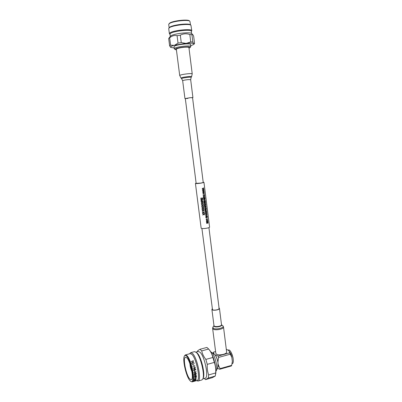 <?xml version="1.0" encoding="UTF-8"?>
<svg xmlns="http://www.w3.org/2000/svg" width="402" height="402" viewBox="0 0 402 402"><rect width="100%" height="100%" fill="white"/><g stroke="black" fill="none" stroke-linecap="round" stroke-linejoin="round"><path stroke-width="0.6" d="M218.849 308.153L219.11 308.485C219.532 309.656 213.733 310.721 212.497 309.701L201.925 228.517M219.05 307.997L219.462 308.44C219.929 309.731 213.527 310.907 212.171 309.776L211.899 309.424L212.186 308.842M215.804 353.202L216.211 353.936C218.196 356.011 227.356 354.207 226.622 351.891L223.517 327.102M217.643 367.885C218.12 367.428 218.326 366.368 218.256 364.709L220.025 368.629L231.688 365.338L232.346 361.453L231.848 357.473L230.301 354.192L218.593 357.413L217.914 362.026C217.261 358.931 216.326 356.534 215.115 354.835L218.055 356.036L229.753 352.835L229.331 351.273L227.683 349.911L226.306 349.348M215.593 351.554L213.618 352.087L213.884 353.85M215.115 354.835L214.09 353.911M217.914 362.026L218.015 362.83C217.326 359.061 216.246 356.293 214.768 354.524M215.884 371.252L216.271 370.76C218.105 367.951 214.834 354.855 211.723 352.433L210.723 351.891M216.356 370.579L217.859 367.433L218.015 362.83M218.155 363.905L218.256 364.709M214.432 354.222L211.462 352.222M232.346 361.453L232.11 363.408M229.331 351.273C230.391 352.83 231.235 354.901 231.848 357.473M215.588 374.408L215.663 373.895C216.944 368.322 213.025 353.735 209.241 349.765L209.08 349.564M208.663 349.026L206.889 347.434L199.99 349.273L201.709 350.886C202.337 353.861 203.713 356.7 205.839 359.398L212.874 357.473C212.166 354.433 210.764 351.619 208.663 349.026L201.709 350.886M204.548 378.764L205.502 379.619L212.382 377.649L215.276 376.051L215.688 372.935C215.954 369.242 215.502 365.73 214.331 362.403L212.874 357.473M202.844 378.835L205.206 378.156C209.1 377.85 204.668 356.021 199.96 352.187L198.256 351.469L195.92 352.092M215.276 376.051L208.281 378.051L205.502 379.619M208.281 378.051L208.658 374.93L215.688 372.935M214.331 362.403L207.276 364.358C207.015 368.101 207.472 371.629 208.658 374.93M207.276 364.358L205.839 359.398M202.789 378.95L203.136 378.237C205.558 374.734 201.116 356.303 197.091 352.956L195.819 352.026M196.794 380.714L198.03 381.051L201.834 379.965L202.673 379.186C205.231 375.493 200.518 355.941 196.276 352.413L194.513 351.649L190.749 352.654L189.85 353.559M198.03 381.051C201.99 380.779 197.297 357.529 192.478 353.433L190.749 352.654M191.126 381.573L192.216 381.865L197.096 380.473C200.824 380.222 196.397 358.262 191.854 354.358L190.221 353.619L185.382 354.911L184.588 355.71M193.538 381.302L195.638 380.704L193.538 381.302M193.086 360.504L193.488 361.554L193.106 361.172L191.136 361.509L193.035 360.991L193.086 360.504L193.468 361.559M193.9 364.016L193.814 362.991L192.593 362.292L192.01 362.82L192.558 364.383L191.809 363.554L191.88 362.574L192.538 362.101L194.035 362.941L193.935 363.971M192.955 364.554L193.211 365.418L193.171 364.493M192.744 366.493L194.925 366.106L194.809 365.684M194.653 365.961L194.558 365.609M193.086 368.066L194.166 368.272L194.658 367.132L195.382 367.704L194.89 368.604L193.086 368.066M194.392 370.443L194.759 369.765L194.548 369.292L195.658 369.227L195.839 370.162L195.472 369.448L194.89 369.483L194.422 370.649L193.824 370.564L193.523 370.066L193.98 369.197L193.744 370.016L194.392 370.443M194.844 371.674L194.699 370.815L194.618 371.709M193.97 372.302L196.101 371.709L194.623 373.634L196.317 373.352L194.191 373.95L195.673 372.031L193.97 372.302M194.236 374.373L196.387 374.046L194.709 375.378L196.493 375.689L194.377 376.533L195.895 375.759L194.327 375.468L195.804 374.322L194.236 374.373M195.422 376.759L195.407 377.614L194.367 378.046L196.493 377.307L195.623 377.553L195.638 376.699L196.508 376.297L194.387 376.996M195.231 378.604L195.277 378.041L195.02 378.599M195.241 378.935L194.146 379.89L195.206 379.171L195.699 379.433L196.357 378.754L194.277 379.141M194.719 380.101L196.075 379.91L193.799 380.91L194.719 380.101L194.101 380.071M194.528 380.945L194.694 380.694L194.382 380.91M192.216 381.865C195.834 381.644 191.412 359.614 186.975 355.669L185.382 354.911M189.96 380.614L190.844 381.387C195.563 384.84 191.533 360.619 186.639 356.167C185.689 355.207 184.95 355.157 184.428 356.011C182.196 359.066 186.101 376.548 189.96 380.614M197.327 351.715L197.402 351.308C197.543 350.83 198.407 350.152 199.99 349.273M197.402 351.308L197.317 351.72M189.734 378.935L191.231 379.734C194.241 379.548 190.573 361.222 186.87 357.865L185.523 357.217C182.583 357.478 185.975 375.036 189.734 378.935M190.216 364.599L191.789 370.775M189.95 363.825C190.101 366.549 190.759 369.136 191.925 371.589M231.688 365.338L231.386 365.956L219.743 369.247L217.432 368.317M213.618 352.087L213.196 353.388M229.753 352.835L230.301 354.192M219.743 369.247L220.025 368.629M218.593 357.413L218.055 356.036M191.146 361.539L193.035 360.991M192.02 362.8L192.553 364.383M191.789 362.755L192.528 362.137L194.025 362.966L193.92 363.986M193.407 365.363L193.156 364.513M194.905 366.111L194.794 365.694M193.151 367.88L194.166 368.272M194.658 367.132L195.362 367.704L194.869 368.599L194.493 368.604M194.302 368.011L194.859 368.393L195.161 367.755L194.598 367.358L194.302 368.011L194.648 368.393M194.598 367.358L194.322 368.011M194.02 369.403L193.744 370.016M193.719 370.006L193.965 370.373M195.472 369.448L194.864 369.473L194.422 370.649M194.402 370.634L193.839 370.574M195.814 370.147L195.638 369.232M194.819 371.654L194.679 370.82M196.106 371.749L194.623 373.634M196.292 373.322L194.186 373.915M195.673 372.031L193.995 372.468M196.342 374.051L194.709 375.378M196.437 375.659L194.377 376.473M195.895 375.759L194.327 375.473M195.804 374.322L194.251 374.518M196.508 376.453L195.638 376.699M195.623 377.553L195.613 376.649M196.462 377.393L194.372 377.986M195.206 378.543L195.246 378.051M196.357 378.754L195.201 379.337M195.206 379.171L194.166 379.795M195.432 378.815L195.719 379.332L196.166 378.674L195.432 378.815L195.412 379.247M196.166 378.674L195.457 378.875M194.895 380.021L194.799 380.418L195.663 380.031L194.895 380.021L194.573 380.503M195.663 380.031L194.92 380.091M195.508 380.739L193.704 381.252M193.548 381.357L195.347 380.84M228.13 350.278L229.1 351.087M231.859 357.539L232.306 361.147M227.934 350.117L228.557 349.946C229.16 349.815 229.854 350.343 230.642 351.539C231.924 353.644 232.778 356.182 233.205 359.157L233.316 361.197C233.25 362.644 232.929 363.468 232.341 363.664L232.049 363.75M233.311 360.333L233.039 357.785L231.085 352.288M176.337 49.285L176.332 49.24C177.096 48.386 179.885 47.712 184.694 47.215C187.377 47.039 188.789 47.17 188.93 47.602L192.216 73.812M187.734 98.465L185.317 98.555L190.146 97.706L192.548 97.621M185.332 98.671L190.272 97.671L192.558 97.721M189.01 48.21L190.051 47.632C191.849 46.034 177.88 47.315 175.498 48.979L175.212 49.557L176.418 49.888M190.096 47.572L190.784 46.582C191.292 45.084 177.061 46.572 174.694 48.27L174.443 48.959M190.779 46.526L190.528 44.516C191.03 42.989 176.795 44.466 174.428 46.195L174.031 46.717M191.603 33.582L191.327 31.341C191.97 29.08 173.443 30.934 170.463 33.446L169.976 34.2M192.598 34.361L191.468 33.477C190.186 31.713 173.473 33.673 170.78 35.914L170.368 36.306M191.342 31.477L191.784 30.738C192.463 28.356 173.006 30.301 169.89 32.944L169.373 33.647L169.659 34.08M191.774 30.647L190.95 25.276C189.432 23.296 172.006 25.351 169.232 27.844L168.729 28.678M190.849 25.2L190.367 24.823C188.905 22.929 172.317 24.884 169.664 27.271L169.277 27.658M190.533 24.954L189.91 21.256C188.382 19.311 171.84 21.261 169.202 23.708L168.724 24.532M189.809 21.18L189.407 20.864C187.93 18.994 172.111 20.864 169.574 23.215L169.212 23.587M193.714 43.642L192.844 42.049L191.93 34.688L192.684 34.426L193.663 36.2L194.558 43.421L193.714 43.642C192.724 43.15 190.412 43.009 186.784 43.215L173.92 45.315L171.076 46.446L170.664 47.376L174.197 48.009M173.92 45.315L170.604 45.195L170.016 45.521L169.624 45.833L170.664 47.376M170.604 45.195L169.654 37.863L169.066 38.21L168.679 38.542L169.624 45.833M169.654 37.863C171.92 35.793 174.398 35.074 177.081 35.708L178.031 43.13L174.93 45.034M185.493 43.31L181.257 42.602L180.317 35.17L177.081 35.708M180.317 35.17C183.327 33.582 186.493 33.366 189.814 34.522L190.739 41.908L186.784 43.215M191.93 34.688L189.814 34.522M192.844 42.049L190.739 41.908M181.257 42.602L178.031 43.13M190.689 45.808L193.88 44.361L193.95 43.828M206.497 219.919L206.125 219.457L206.874 218.603L206.141 219.462L206.759 219.964L206.332 219.417L206.899 218.788L207.517 219.13L207.266 218.778M207.337 219.788L207.673 219.09L206.874 218.603M205.975 217.959L205.819 216.849L207.326 216.482L205.834 216.854L205.975 217.959L206.05 217.005L206.578 216.884L206.683 217.728L206.563 216.884M206.683 217.728L206.754 216.839L207.196 216.718L207.306 217.608L207.181 216.723M205.739 216.1L207.125 214.99L205.739 216.1L207.276 216.105M205.919 215.954L207.125 214.99M205.462 213.909L207.015 214.115L205.447 213.904M205.633 215.251L206.055 214.794L205.975 214.16L206.065 214.799L205.633 215.251L207.03 214.12M204.834 208.955L206.316 208.593L204.824 208.95M204.99 210.271L205.718 209.769M204.859 209.14L205.563 208.995L204.975 210.06L205.548 208.995M203.432 197.839L204.909 197.317M203.201 196.035L204.764 196.282L203.191 196.03M203.226 196.231L203.734 196.297L203.814 196.94L203.362 197.387L203.799 196.935L203.719 196.297M202.281 188.769L203.703 187.86L202.256 188.563L203.658 188.86M202.502 188.618L203.809 188.699L202.502 188.618L203.703 187.86M202.628 189.573L203.94 189.593L202.623 189.573L203.809 188.699M202.402 189.714L203.502 188.945L202.402 189.714L203.94 189.593M202.538 190.774L203.955 189.86L202.513 190.568L203.909 190.86M202.759 190.618L204.06 190.699L202.754 190.623L203.955 189.86M202.879 191.573L204.191 191.593L202.874 191.573L204.06 190.699M202.658 191.714L203.759 190.945L202.658 191.714L204.191 191.593M202.789 192.779L204.206 191.86L202.764 192.568L204.161 192.859M203.01 192.623L204.327 192.699L203.005 192.623L204.206 191.86M203.136 193.573L204.442 193.588L203.126 193.578L204.327 192.699M202.909 193.714L204.01 192.945L202.909 193.714L204.442 193.588M203.085 195.106L204.568 194.588L203.06 194.915L203.809 194.965L203.899 195.679L203.799 194.965M203.899 195.679L203.985 194.925L204.432 194.819L204.538 195.648L204.417 194.824M203.477 198.196L204.965 197.859L203.462 198.196M203.628 199.523L204.362 199.025M203.497 198.387L204.206 198.246L203.618 199.312L204.191 198.251M203.749 200.357L205.141 199.276L203.749 200.357L205.286 200.392M203.874 201.352L205.337 200.819M204.06 202.824L203.904 201.709L205.422 201.367L203.92 201.709L204.06 202.824L204.136 201.864L204.668 201.754L204.774 202.603L204.653 201.754M204.774 202.603L204.844 201.714L205.286 201.598L205.402 202.497L205.276 201.603M204.156 203.563L205.563 202.623L204.126 203.357L205.517 203.623M204.377 203.407L205.668 203.457L204.367 203.407L205.563 202.623M204.497 204.352L205.799 204.347L204.487 204.357L205.668 203.457M204.271 204.497L205.367 203.713L204.271 204.497L205.799 204.347M204.372 205.286L205.849 204.749L204.347 205.1L205.698 204.985L204.427 205.723L205.668 204.995M204.678 205.774L205.995 205.919L204.673 205.774L205.849 204.749M204.452 205.914L205.769 206.065L204.528 206.543L205.749 206.065M204.598 207.085L206.075 206.543M205.11 208.558L204.688 208.075L205.437 207.221L204.703 208.075L205.327 208.588L204.894 208.035L205.462 207.412L206.085 207.769L205.804 207.402M205.904 208.422L206.241 207.728L205.437 207.221M205.075 211.14L205.779 210.251L205.09 211.14L205.407 211.628L205.09 211.14M205.538 211.683L205.99 211.688L206.623 210.774L205.789 210.251M205.291 212.547L206.693 211.593L205.261 212.336L206.643 212.593M205.512 212.387L206.799 212.422L205.502 212.392L206.693 211.593M205.633 213.326L206.924 213.306L205.623 213.331L206.799 212.422M205.407 213.472L206.497 212.678L205.407 213.472L206.924 213.306M206.321 221.005L207.02 220.11L206.337 221.01L206.759 221.532L206.321 221.005M206.502 222.14L207.95 221.567L206.477 221.954L207.824 221.814L206.583 222.763L207.784 221.824M206.809 222.618L208.1 222.728L206.804 222.623L208.005 221.864L207.95 221.567M206.583 222.763L207.889 222.889L206.658 223.386L207.864 222.884M201.151 228.18L201.156 228.21C201.804 228.693 203.719 228.683 206.909 228.17C208.678 227.808 209.573 227.462 209.588 227.115L203.965 182.387L203.206 182.252M196.126 183.156L195.432 183.478C196.05 183.699 197.98 183.573 201.211 183.106L203.96 182.372M196.156 183.367L200.95 183.071L203.236 182.463M203.729 214.171L204.608 213.452L203.739 214.176L202.578 213.678M204.779 214.819L203.764 214.372L204.779 214.819L203.914 214.251L204.608 213.452M202.774 215.095L203.578 214.286L202.603 213.869L203.588 214.291L202.774 215.095L203.764 214.367M203.528 212.588L204.407 211.864L203.538 212.593L202.377 212.095M204.578 213.236L203.563 212.784L204.578 213.236L203.713 212.668L204.407 211.864M202.573 213.512L203.377 212.703L202.402 212.286L203.387 212.708L202.573 213.512L203.563 212.784M203.085 211.869L203.201 211.12M203.216 210.135L204.08 209.412L203.231 210.14L202.08 209.648L203.075 210.256L202.236 210.869L203.065 210.256L202.08 209.648M204.266 210.784L203.251 210.336L204.266 210.784L203.402 210.216L204.08 209.412M202.261 211.065L203.251 210.336M203.015 208.548L203.879 207.824L203.025 208.553L201.879 208.06L202.874 208.673L202.035 209.286L202.864 208.668L201.879 208.06M204.065 209.201L203.05 208.749L204.065 209.201L203.201 208.628L203.879 207.824M202.06 209.477L203.05 208.749M202.814 206.96L203.693 206.241L202.824 206.965L201.678 206.472L202.673 207.085L201.854 207.894L202.849 207.161L203.864 207.613L202.849 207.161M201.854 207.894L202.663 207.08L201.678 206.472M202.613 205.372L203.477 204.648L202.623 205.377L201.472 204.884L202.472 205.492L201.653 206.306L202.648 205.573L203.663 206.025L202.648 205.573M201.653 206.306L202.457 205.492L201.472 204.884M202.412 203.779L203.276 203.055L202.422 203.784L201.271 203.291L202.271 203.904L201.452 204.713L202.447 203.98L203.462 204.432L202.447 203.985M201.452 204.713L202.256 203.899L201.271 203.291M202.211 202.191L203.075 201.467L202.221 202.196L201.07 201.703L202.07 202.312L201.251 203.126L202.246 202.387L203.261 202.844L202.241 202.392M201.251 203.126L202.055 202.312L201.07 201.703M200.794 199.543L202.824 199.362L200.774 199.372L202.306 199.543L200.905 200.402L202.291 199.543M201.04 201.472L202.467 200.94L200.889 200.402L202.482 200.945L201.04 201.472L203.025 200.965L201.296 200.382L202.824 199.362M200.648 198.382L202.628 197.95L200.628 198.211L201.673 198.261L201.769 199.015L201.879 198.236L202.472 198.151L202.568 198.9L202.462 198.156M201.769 199.015L201.663 198.266M204.538 195.648L204.568 194.588M204.779 196.287L203.372 197.387M203.92 196.322L204.653 196.417L203.985 196.839L203.92 196.322M203.985 196.829L204.553 196.467M204.98 197.859L205.065 198.533L204.573 199.176M204.382 198.206L204.844 198.096L204.729 198.98L204.382 198.206M204.909 198.588L204.834 198.096M204.729 198.98L204.894 198.583M203.93 200.216L205.141 199.276M205.402 202.497L205.422 201.367M204.528 206.543L206.03 206.191L205.995 205.919M206.332 208.598L206.417 209.261L205.914 209.909M205.739 208.955L206.201 208.829L206.08 209.718L205.739 208.955M206.08 209.718L206.186 208.834M205.814 210.442L206.467 210.819L206.291 211.336L205.613 211.502L205.281 211.1L205.814 210.442M206.291 211.336L206.176 210.427M205.97 211.497L206.276 211.331M205.487 214.105L205.985 214.16M206.176 214.186L206.899 214.256L206.241 214.693L206.176 214.186M206.236 214.683L206.799 214.306M207.306 217.608L207.326 216.482M206.749 221.532L207.236 221.542L207.864 220.618L207.035 220.115M207.055 220.301L207.708 220.668L207.532 221.185L206.834 221.356L206.527 220.964L207.055 220.301M207.532 221.185L207.447 220.291M207.216 221.351L207.517 221.18M206.658 223.386L208.146 222.999L208.1 222.728M202.568 198.9L202.628 197.95M203.261 202.844L202.392 202.271L203.075 201.467M203.462 204.432L202.598 203.864L203.276 203.055M203.663 206.025L202.799 205.452L203.477 204.648M203.864 207.613L203 207.04L203.693 206.241M219.467 308.495L221.507 324.69C221.984 326.097 215.618 327.298 214.251 326.052L213.97 325.605M222.849 325.836L223.502 327.017C224.205 329.077 214.98 330.826 213.015 328.992L212.628 328.429L212.965 327.032L213.181 328.168C215.442 330.178 225.497 327.635 222.758 325.761L221.507 324.695C223.11 326.138 215.799 327.851 214.176 326.409L213.97 325.62L213.015 326.957M215.819 353.298L212.618 328.344M188.041 73.742C190.704 73.516 192.096 73.546 192.221 73.842L191.578 76.717C191.659 76.435 190.488 76.4 188.066 76.606C183.789 77.094 181.443 77.586 181.021 78.083L179.704 75.465C180.488 74.847 183.272 74.275 188.041 73.742M182.659 80.717L182.659 80.696C183.166 80.335 184.945 79.978 187.99 79.631L190.664 79.656L191.151 77.395C191.221 77.144 190.161 77.114 187.975 77.305C184.116 77.742 181.99 78.189 181.603 78.631L181.046 78.109M181.624 78.651L182.659 80.696L184.95 98.606M219.115 308.535L208.924 227.632M203.261 182.689L192.533 97.505M196.156 183.382L185.317 98.555M211.899 309.424L213.975 325.63M196.628 380.609L197.005 380.855M190.844 381.387L191.317 381.694M184.428 356.011L184.689 355.514M189.754 353.74L189.96 353.348M213.201 353.388L213.301 352.956M192.915 97.56L190.664 79.656M191.166 77.37L191.578 76.717M170.443 36.205L168.694 38.522M193.95 44.265L194.372 43.717M169.292 23.477L168.91 23.984M168.709 24.437L169.152 27.823M169.358 27.552L168.91 28.14M168.714 28.582L169.373 33.647M169.991 34.336L169.564 34.004M169.966 34.115L170.267 36.441M174.026 46.662L174.287 48.722M175.212 49.557L174.383 48.908M179.704 75.465L176.332 49.24M201.156 228.21L195.432 183.478"/></g></svg>
